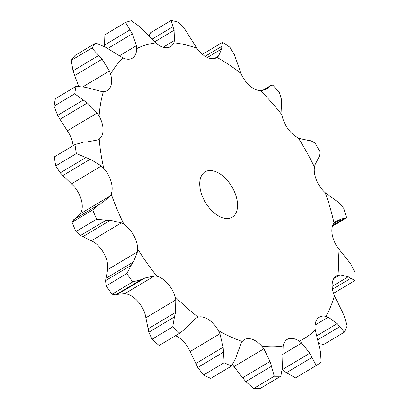 <?xml version="1.0" encoding="UTF-8"?>
<svg xmlns="http://www.w3.org/2000/svg" width="409" height="409" viewBox="0 0 409 409"><rect width="100%" height="100%" fill="white"/><g stroke="black" fill="none" stroke-linecap="round" stroke-linejoin="round"><path stroke-width="0.61" d="M235.927 357.885L231.499 366.06A196.877 114.607 -120.8 0 1 224.173 362.727L203.508 375.058L197.782 367.476L188.508 348.422A21.186 12.336 -120.8 0 0 178.748 337.497A21.186 12.336 -120.8 0 0 175.497 335.728M203.508 375.058A196.877 114.607 -120.8 0 0 210.834 378.397L231.499 366.06M237.409 353.233L235.773 358.32M242.266 341.464A167.48 97.495 -120.8 0 1 218.396 330.584A21.186 12.336 -120.8 0 0 208.641 319.659A21.186 12.336 -120.8 0 0 198.212 317.133A167.48 97.495 -120.8 0 1 175.103 296.709A21.186 12.336 -120.8 0 0 167.716 283.493A21.186 12.336 -120.8 0 0 156.908 276.244A167.48 97.495 -120.8 0 1 137.685 249.04A21.186 12.336 -120.8 0 0 133.671 235.313A21.186 12.336 -120.8 0 0 123.947 224.321A167.48 97.495 -120.8 0 1 111.202 194.004A21.186 12.336 -120.8 0 0 111.1 181.622A21.186 12.336 -120.8 0 0 103.774 168.375A167.48 97.495 -120.8 0 1 99.229 139.045A21.186 12.336 -120.8 0 0 103.053 129.679A21.186 12.336 -120.8 0 0 99.111 115.962A167.48 97.495 -120.8 0 1 103.385 91.58A21.186 12.336 -120.8 0 0 107.296 90.512A21.186 12.336 -120.8 0 0 110.614 86.498A21.186 12.336 -120.8 0 0 110.594 74.162A167.48 97.495 -120.8 0 1 123.104 58.017A21.186 12.336 -120.8 0 0 132.358 58.17A21.186 12.336 -120.8 0 0 132.767 57.904A21.186 12.336 -120.8 0 0 136.667 48.62A167.48 97.495 -120.8 0 1 155.727 42.894A21.186 12.336 -120.8 0 0 166.519 47.766A21.186 12.336 -120.8 0 0 170.538 46.698A21.186 12.336 -120.8 0 0 173.81 42.781A167.48 97.495 -120.8 0 1 196.841 48.252A21.186 12.336 -120.8 0 0 207.307 57.449A21.186 12.336 -120.8 0 0 216.678 57.654A21.186 12.336 -120.8 0 0 217.01 57.444A167.48 97.495 -120.8 0 1 240.906 73.364A21.186 12.336 -120.8 0 0 249.628 85.645A21.186 12.336 -120.8 0 0 260.426 90.619A167.48 97.495 -120.8 0 1 281.959 114.842A21.186 12.336 -120.8 0 0 287.762 128.549A21.186 12.336 -120.8 0 0 298.202 137.828A167.48 97.495 -120.8 0 1 314.465 167.087A21.186 12.336 -120.8 0 0 316.561 180.369A21.186 12.336 -120.8 0 0 325.232 192.695A167.48 97.495 -120.8 0 1 333.764 221.867A167.48 97.495 -120.8 0 1 334.025 223.033A21.186 12.336 -120.8 0 0 332.134 234.096A21.186 12.336 -120.8 0 0 337.86 247.813A167.48 97.495 -120.8 0 1 338.003 275.134A21.186 12.336 -120.8 0 0 336.449 275.83A21.186 12.336 -120.8 0 0 332.379 282.486A21.186 12.336 -120.8 0 0 334.393 295.738A167.48 97.495 -120.8 0 1 325.855 316.351A21.186 12.336 -120.8 0 0 319.347 317.133A21.186 12.336 -120.8 0 0 317.261 318.994A21.186 12.336 -120.8 0 0 315.288 329.991A167.48 97.495 -120.8 0 1 299.235 341.116A21.186 12.336 -120.8 0 0 288.826 338.693A21.186 12.336 -120.8 0 0 287.179 339.419A21.186 12.336 -120.8 0 0 283.135 345.953A167.48 97.495 -120.8 0 1 261.724 346.086A21.186 12.336 -120.8 0 0 250.911 338.928A21.186 12.336 -120.8 0 0 244.291 339.68A21.186 12.336 -120.8 0 0 242.266 341.464L241.075 343.391L237.286 353.647M218.396 330.584L219.924 333.749L223.156 347.21L224.173 362.727M99.111 115.962L97.224 112.976L87.408 102.961L59.995 119.321L69.223 133.799A21.186 12.336 -120.8 0 1 73.073 145.711M103.774 168.375L101.386 165.998L90.297 159.188L62.884 175.543L73.881 186.213A21.186 12.336 -120.8 0 1 81.207 199.464A21.186 12.336 -120.8 0 1 81.314 211.847L80.276 213.81L75.568 218.513M123.947 224.321L121.381 222.879L110.348 220.287L82.935 236.642L94.055 242.159A21.186 12.336 -120.8 0 1 103.779 253.151A21.186 12.336 -120.8 0 1 107.797 266.878L107.659 269.618L105.553 280.61L106.156 285.886L126.821 273.549L131.182 265.318L105.553 280.61M156.908 276.244L154.505 275.932L144.858 278.008L117.444 294.368L124.694 293.723L127.02 294.081A21.186 12.336 -120.8 0 1 137.823 301.331A21.186 12.336 -120.8 0 1 145.21 314.552L148.83 332.22L152.041 339.225L172.705 326.888L174.454 316.929L148.83 332.22M219.924 333.749L190.113 351.541M223.156 347.21L195.747 363.565M223.406 352.18L197.782 367.476M236.806 198.851A26.427 15.384 -120.8 0 1 232.179 217.23A26.427 15.384 -120.8 0 1 205.43 202.419A26.427 15.384 -120.8 0 1 205.093 171.846A26.427 15.384 -120.8 0 1 236.806 198.851M261.724 346.086L263.866 348.8L270.047 361.423L274.27 376.219A196.877 114.607 -120.8 0 0 280.84 376.178L282.655 366.244M270.047 361.423L242.639 377.783L232.501 364.685M198.212 317.133L196.284 317.998L189.162 324.557M280.84 376.178L260.175 388.509A196.877 114.607 -120.8 0 1 253.606 388.55L245.799 381.607L271.428 366.316M246.131 381.98L242.338 377.395M152.041 339.225A196.877 114.607 -120.8 0 0 159.132 345.487L179.796 333.156A196.877 114.607 -120.8 0 1 172.705 326.888M283.135 345.953L282.721 361.346M175.103 296.709L175.809 299.899L145.998 317.696M299.235 341.116L301.689 343.018L282.691 354.358M301.689 343.018L309.828 353.202L316.234 365.544L295.564 377.875L286.402 372.717L282.374 369.531M106.156 285.886A196.877 114.607 -120.8 0 0 112.056 294.229L115.64 294.879L141.263 279.587L132.721 281.898A196.877 114.607 -120.8 0 1 126.821 273.549M115.471 294.925L117.644 294.306M315.288 329.991L320.451 351.587L321.157 362.129A196.877 114.607 -120.8 0 1 316.234 365.544M137.685 249.04L137.47 251.826L107.659 269.618M325.855 316.351L328.294 317.19L315.109 325.053M328.294 317.19L337.123 323.652L344.388 332.149L323.724 344.48L318.534 343.514M73.804 219.613L72.045 222.245A196.877 114.607 -120.8 0 0 75.956 231.55L80.491 235.512L106.115 220.216L96.621 219.214A196.877 114.607 -120.8 0 1 92.71 209.914L99.433 204.321L73.738 219.653L99.433 204.321M80.261 235.39L83.196 236.75M334.393 295.738L342.18 311.454M111.202 194.004L110.087 196.018L80.276 213.81M338.003 275.134L340.078 274.797L333.77 278.56M340.078 274.797L348.253 276.765L354.94 280.538L334.276 292.87L333.417 293.069M74.985 144.571L54.32 156.903A196.877 114.607 -120.8 0 0 55.716 165.906L60.251 172.849L85.88 157.557L76.381 153.569A196.877 114.607 -120.8 0 1 74.985 144.571L83.492 142.174L87.608 141.826L97.362 140.011L99.229 139.045M60 172.572L63.16 175.804M337.86 247.813L348.171 260.594M334.025 223.033L335.462 221.566L341.709 218.871L345.784 218.273L346.459 217.685A196.877 114.607 -120.8 0 0 343.759 208.375L339.102 202.854M87.408 102.961L83.283 100.057L57.654 115.353L54.06 106.161A196.877 114.607 -120.8 0 1 55.373 98.681L76.038 86.35L85.522 87.27L101.008 91.371L103.385 91.58M57.434 114.944L60.246 119.709M325.232 192.695L336.505 200.916M110.594 74.162L109.454 70.977L102.076 59.203L74.668 75.563L78.722 86.309M314.465 167.087L315.058 164.689L319.46 156.126L320.094 152.082A196.877 114.607 -120.8 0 0 315.104 143.104L310.927 140.783M71.222 60.394L91.887 48.063L98.676 55.491L73.047 70.788L71.222 60.394A196.877 114.607 -120.8 0 1 75.062 55.44L95.726 43.109L105.236 47.025L123.104 58.017M72.904 70.302L74.842 76.028M298.202 137.828L300.651 138.769L308.749 140.476M136.667 48.62L136.422 45.665L132.322 33.824L107.736 48.492M281.959 114.842L281.295 98.845L279.398 92.577A196.877 114.607 -120.8 0 0 272.793 85.144L270.773 85.532L263.151 90.231M104.361 45.174L129.985 29.877L125.543 22.449L104.878 34.785L104.489 46.6M155.727 42.894L139.98 26.876L131.391 20.695A196.877 114.607 -120.8 0 0 125.543 22.449M260.426 90.619L262.552 90.384L267.026 88.641L268.657 87.434L264.976 89.632M173.81 42.781L174.49 40.46L174.055 30.246L154.592 41.861M240.906 73.364L234.388 54.663L229.878 47.219A196.877 114.607 -120.8 0 0 222.547 42.331L221.852 46.314L205.144 56.284M152.082 39.146L172.981 26.672L171.151 20.45L150.486 32.781L149.096 35.834M196.841 48.252L185.057 29.54L178.217 22.127A196.877 114.607 -120.8 0 0 171.151 20.45M217.01 57.444L218.513 56.069L221.642 48.962L207.373 57.48M282.711 360.866L282.634 366.745M175.809 299.899L175.487 312.471L174.454 316.929M186.576 327.64L180.241 332.895M189.408 324.26L186.299 327.957M137.47 251.826L133.482 261.908L131.182 265.318M145.205 277.859L140.89 279.751M344.209 315.891L347.006 325.825A196.877 114.607 -120.8 0 1 344.388 332.149M341.96 311.019L344.398 316.341M110.087 196.018L102.802 202.343L100.87 203.416M110.757 220.303L105.68 220.221M350.717 263.974L354.894 272.154A196.877 114.607 -120.8 0 1 354.94 280.538M347.901 260.262L350.958 264.321M90.721 159.357L85.42 157.399M83.283 100.057L74.724 93.83A196.877 114.607 -120.8 0 1 76.038 86.35M336.229 200.732L339.347 203.053M91.887 48.063A196.877 114.607 -120.8 0 1 95.726 43.109M102.403 59.581L98.324 55.128M308.519 140.451L311.131 140.819M132.542 34.223L129.74 29.494M268.509 87.572L270.124 86.018M174.147 30.614L172.859 26.324M221.606 49.233L221.862 46.053M253.606 388.55L274.27 376.219M159.132 345.487L179.796 333.156M175.487 312.471L148.078 328.831M309.828 353.202L282.42 369.562M312.031 357.42L286.402 372.717M112.056 294.229L132.721 281.898M133.482 261.908L106.069 278.268M337.123 323.652L316.592 335.907M339.731 326.699L317.609 339.905M75.956 231.55L96.621 219.214M72.045 222.245L92.71 209.914M348.253 276.765L332.159 286.372M350.789 278.304L332.476 289.235M55.716 165.906L76.381 153.569M341.709 218.871L333.539 223.743M54.06 106.161L74.724 93.83M343.713 218.764L332.778 225.293M202.44 54.336L222.547 42.331M263.866 348.8L234.05 366.592M154.505 275.932L124.694 293.723M121.381 222.879L91.57 240.671M101.386 165.998L71.575 183.789M97.224 112.976L67.413 130.768M109.454 70.977L83.042 86.734M136.422 45.665L119.382 55.834M174.49 40.46L163.13 47.239M218.513 56.069L214.372 58.543M332.456 226.228L345.784 218.273M262.706 90.348L270.773 85.532"/></g></svg>
